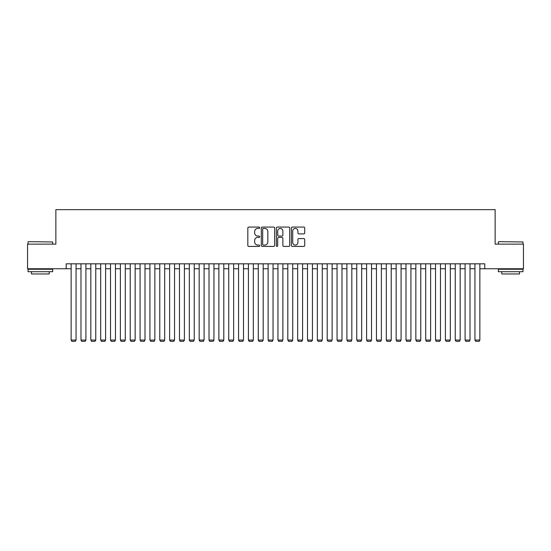 <?xml version="1.0" encoding="UTF-8"?>
<svg xmlns="http://www.w3.org/2000/svg" width="551" height="551" viewBox="0 0 551 551"><rect width="100%" height="100%" fill="white"/><g stroke="black" fill="none" stroke-linecap="round" stroke-linejoin="round"><path stroke-width="0.83" d="M259.741 227.756A0.675 0.675 0 0 0 259.066 227.074L248.79 227.074A0.964 0.964 0 0 0 247.826 228.045L247.826 245.443A0.964 0.964 0 0 0 248.79 246.414L259.066 246.414A0.675 0.675 0 0 0 259.741 245.732A0.675 0.675 0 0 0 259.066 245.057L257.737 245.057A3.092 3.092 0 0 1 254.645 241.965L254.645 240.511A3.092 3.092 0 0 1 257.737 237.419L259.066 237.419A0.675 0.675 0 0 0 259.741 236.744A0.675 0.675 0 0 0 259.066 236.069L257.737 236.069A3.092 3.092 0 0 1 254.645 232.977L254.645 231.523A3.092 3.092 0 0 1 257.737 228.431L259.066 228.431A0.675 0.675 0 0 0 259.741 227.756M303.753 233.893A0.964 0.964 0 0 0 304.717 232.928L304.717 228.045A0.964 0.964 0 0 0 303.753 227.074L292.347 227.074A0.964 0.964 0 0 0 291.376 228.045L291.376 245.443A0.964 0.964 0 0 0 292.347 246.414L303.753 246.414A0.964 0.964 0 0 0 304.717 245.443L304.717 239.547A0.964 0.964 0 0 0 303.753 238.583L298.869 238.583A0.964 0.964 0 0 0 297.905 239.547L297.905 242.474A2.583 2.583 0 0 1 295.315 245.057A2.583 2.583 0 0 1 292.733 242.474L292.733 231.014A2.583 2.583 0 0 1 295.315 228.431A2.583 2.583 0 0 1 297.905 231.014L297.905 232.928A0.964 0.964 0 0 0 298.869 233.893L303.753 233.893M66.21 268.75L27.55 268.75L27.55 244.127L55.865 244.127L55.865 209.662L495.135 209.662L495.135 244.127L523.45 244.127L523.45 268.75L484.79 268.75L484.79 263.826L66.21 263.826L66.21 268.75L71.134 268.75M274.653 228.045A0.964 0.964 0 0 0 273.689 227.074L262.283 227.074A0.964 0.964 0 0 0 261.312 228.045L261.312 245.443A0.964 0.964 0 0 0 262.283 246.414L273.689 246.414A0.964 0.964 0 0 0 274.653 245.443L274.653 228.045M277.311 227.074L288.717 227.074A0.964 0.964 0 0 1 289.688 228.045L289.688 245.443A0.964 0.964 0 0 1 288.717 246.414L283.841 246.414A0.964 0.964 0 0 1 282.87 245.443L282.87 238.39A0.964 0.964 0 0 0 281.905 237.419L278.668 237.419A0.964 0.964 0 0 0 277.697 238.39L277.697 245.732A0.675 0.675 0 0 1 277.022 246.414A0.675 0.675 0 0 1 276.347 245.732L276.347 228.045A0.964 0.964 0 0 1 277.311 227.074M76.059 268.75L80.983 268.75M85.908 268.75L90.832 268.75M95.757 268.75L100.681 268.75M105.606 268.75L110.531 268.75M115.455 268.75L120.38 268.75M125.304 268.75L130.229 268.75M135.153 268.75L140.078 268.75M145.003 268.75L149.927 268.75M154.852 268.75L159.776 268.75M164.701 268.75L169.625 268.75M174.55 268.75L179.474 268.75M184.399 268.75L189.324 268.75M194.248 268.75L199.173 268.75M204.097 268.75L209.022 268.75M213.946 268.75L218.871 268.75M223.796 268.75L228.72 268.75M233.645 268.75L238.569 268.75M243.494 268.75L248.418 268.75M253.343 268.75L258.267 268.75M263.192 268.75L268.117 268.75M273.041 268.75L277.959 268.75M282.883 268.75L287.808 268.75M292.733 268.75L297.657 268.75M302.582 268.75L307.506 268.75M312.431 268.75L317.355 268.75M322.28 268.75L327.204 268.75M332.129 268.75L337.054 268.75M341.978 268.75L346.903 268.75M351.827 268.75L356.752 268.75M361.676 268.75L366.601 268.75M371.526 268.75L376.45 268.75M381.375 268.75L386.299 268.75M391.224 268.75L396.148 268.75M401.073 268.75L405.997 268.75M410.922 268.75L415.847 268.75M420.771 268.75L425.696 268.75M430.62 268.75L435.545 268.75M440.469 268.75L445.394 268.75M450.319 268.75L455.243 268.75M460.168 268.75L465.092 268.75M470.017 268.75L474.941 268.75M479.866 268.75L484.79 268.75M263.344 228.431A0.675 0.675 0 0 0 262.669 229.106L262.669 244.382A0.675 0.675 0 0 0 263.344 245.057L264.742 245.057A3.092 3.092 0 0 0 267.841 241.965L267.841 231.523A3.092 3.092 0 0 0 264.742 228.431L263.344 228.431M282.87 231.062A2.583 2.583 0 0 0 280.287 228.479A2.583 2.583 0 0 0 277.697 231.062L277.697 235.098A0.964 0.964 0 0 0 278.668 236.069L281.905 236.069A0.964 0.964 0 0 0 282.87 235.098L282.87 231.062M76.059 263.826L76.059 340.063L71.134 340.063L71.134 263.826M76.059 340.063L75.315 341.338L71.871 341.338L71.134 340.063M28.335 241.669L52.662 241.965L28.335 241.669M40.354 271.705L28.039 271.705L28.039 269.246L52.662 269.246L52.662 271.705L40.354 271.705M49.218 271.705L49.218 273.971L31.49 273.971L31.49 271.705M498.627 241.669L522.961 241.965L498.627 241.669M510.646 271.705L498.338 271.705L498.338 269.246L522.961 269.246L522.961 271.705L510.646 271.705M519.51 271.705L519.51 273.971L501.782 273.971L501.782 271.705M85.908 263.826L85.908 340.063L80.983 340.063L80.983 263.826M85.908 340.063L85.164 341.338L81.72 341.338L80.983 340.063M95.757 263.826L95.757 340.063L90.832 340.063L90.832 263.826M95.757 340.063L95.013 341.338L91.569 341.338L90.832 340.063M105.606 263.826L105.606 340.063L100.681 340.063L100.681 263.826M105.606 340.063L104.862 341.338L101.418 341.338L100.681 340.063M115.455 263.826L115.455 340.063L110.531 340.063L110.531 263.826M115.455 340.063L114.711 341.338L111.268 341.338L110.531 340.063M125.304 263.826L125.304 340.063L120.38 340.063L120.38 263.826M125.304 340.063L124.56 341.338L121.117 341.338L120.38 340.063M135.153 263.826L135.153 340.063L130.229 340.063L130.229 263.826M135.153 340.063L134.41 341.338L130.966 341.338L130.229 340.063M145.003 263.826L145.003 340.063L140.078 340.063L140.078 263.826M145.003 340.063L144.259 341.338L140.815 341.338L140.078 340.063M154.852 263.826L154.852 340.063L149.927 340.063L149.927 263.826M154.852 340.063L154.108 341.338L150.664 341.338L149.927 340.063M164.701 263.826L164.701 340.063L159.776 340.063L159.776 263.826M164.701 340.063L163.957 341.338L160.513 341.338L159.776 340.063M174.55 263.826L174.55 340.063L169.625 340.063L169.625 263.826M174.55 340.063L173.806 341.338L170.362 341.338L169.625 340.063M184.399 263.826L184.399 340.063L179.474 340.063L179.474 263.826M184.399 340.063L183.655 341.338L180.211 341.338L179.474 340.063M194.248 263.826L194.248 340.063L189.324 340.063L189.324 263.826M194.248 340.063L193.504 341.338L190.061 341.338L189.324 340.063M204.097 263.826L204.097 340.063L199.173 340.063L199.173 263.826M204.097 340.063L203.353 341.338L199.91 341.338L199.173 340.063M213.946 263.826L213.946 340.063L209.022 340.063L209.022 263.826M213.946 340.063L213.203 341.338L209.759 341.338L209.022 340.063M223.796 263.826L223.796 340.063L218.871 340.063L218.871 263.826M223.796 340.063L223.052 341.338L219.608 341.338L218.871 340.063M233.645 263.826L233.645 340.063L228.72 340.063L228.72 263.826M233.645 340.063L232.901 341.338L229.457 341.338L228.72 340.063M243.494 263.826L243.494 340.063L238.569 340.063L238.569 263.826M243.494 340.063L242.75 341.338L239.306 341.338L238.569 340.063M253.343 263.826L253.343 340.063L248.418 340.063L248.418 263.826M253.343 340.063L252.599 341.338L249.155 341.338L248.418 340.063M263.192 263.826L263.192 340.063L258.267 340.063L258.267 263.826M263.192 340.063L262.448 341.338L259.004 341.338L258.267 340.063M273.041 263.826L273.041 340.063L268.117 340.063L268.117 263.826M273.041 340.063L272.297 341.338L268.854 341.338L268.117 340.063M282.883 263.826L282.883 340.063L277.959 340.063L277.959 263.826M282.883 340.063L282.146 341.338L278.703 341.338L277.959 340.063M292.733 263.826L292.733 340.063L287.808 340.063L287.808 263.826M292.733 340.063L291.996 341.338L288.552 341.338L287.808 340.063M302.582 263.826L302.582 340.063L297.657 340.063L297.657 263.826M302.582 340.063L301.845 341.338L298.401 341.338L297.657 340.063M312.431 263.826L312.431 340.063L307.506 340.063L307.506 263.826M312.431 340.063L311.694 341.338L308.25 341.338L307.506 340.063M322.28 263.826L322.28 340.063L317.355 340.063L317.355 263.826M322.28 340.063L321.543 341.338L318.099 341.338L317.355 340.063M332.129 263.826L332.129 340.063L327.204 340.063L327.204 263.826M332.129 340.063L331.392 341.338L327.948 341.338L327.204 340.063M341.978 263.826L341.978 340.063L337.054 340.063L337.054 263.826M341.978 340.063L341.241 341.338L337.797 341.338L337.054 340.063M351.827 263.826L351.827 340.063L346.903 340.063L346.903 263.826M351.827 340.063L351.09 341.338L347.647 341.338L346.903 340.063M361.676 263.826L361.676 340.063L356.752 340.063L356.752 263.826M361.676 340.063L360.939 341.338L357.496 341.338L356.752 340.063M371.526 263.826L371.526 340.063L366.601 340.063L366.601 263.826M371.526 340.063L370.789 341.338L367.345 341.338L366.601 340.063M381.375 263.826L381.375 340.063L376.45 340.063L376.45 263.826M381.375 340.063L380.638 341.338L377.194 341.338L376.45 340.063M391.224 263.826L391.224 340.063L386.299 340.063L386.299 263.826M391.224 340.063L390.487 341.338L387.043 341.338L386.299 340.063M401.073 263.826L401.073 340.063L396.148 340.063L396.148 263.826M401.073 340.063L400.336 341.338L396.892 341.338L396.148 340.063M410.922 263.826L410.922 340.063L405.997 340.063L405.997 263.826M410.922 340.063L410.185 341.338L406.741 341.338L405.997 340.063M420.771 263.826L420.771 340.063L415.847 340.063L415.847 263.826M420.771 340.063L420.034 341.338L416.59 341.338L415.847 340.063M430.62 263.826L430.62 340.063L425.696 340.063L425.696 263.826M430.62 340.063L429.883 341.338L426.44 341.338L425.696 340.063M440.469 263.826L440.469 340.063L435.545 340.063L435.545 263.826M440.469 340.063L439.732 341.338L436.289 341.338L435.545 340.063M450.319 263.826L450.319 340.063L445.394 340.063L445.394 263.826M450.319 340.063L449.582 341.338L446.138 341.338L445.394 340.063M460.168 263.826L460.168 340.063L455.243 340.063L455.243 263.826M460.168 340.063L459.431 341.338L455.987 341.338L455.243 340.063M470.017 263.826L470.017 340.063L465.092 340.063L465.092 263.826M470.017 340.063L469.28 341.338L465.836 341.338L465.092 340.063M479.866 263.826L479.866 340.063L474.941 340.063L474.941 263.826M479.866 340.063L479.129 341.338L475.685 341.338L474.941 340.063M28.039 244.127L28.039 241.965M33.659 269.246L33.659 268.75M47.049 269.246L47.049 268.75M52.662 244.127L52.662 241.965M498.338 244.127L498.338 241.965M503.951 269.246L503.951 268.75M517.341 269.246L517.341 268.75M522.961 244.127L522.961 241.965"/></g></svg>

